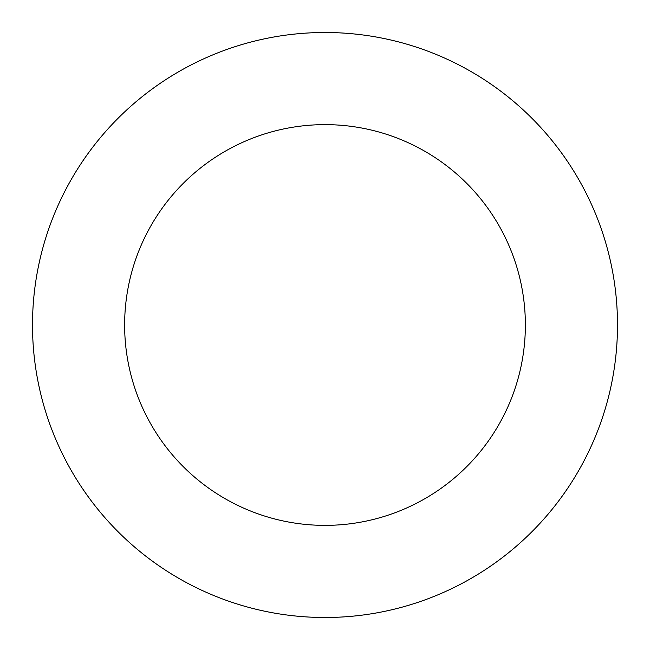 <?xml version="1.0" encoding="UTF-8"?>
<svg xmlns="http://www.w3.org/2000/svg" width="650" height="650" viewBox="0 0 650 650"><rect width="100%" height="100%" fill="white"/><g stroke="black" fill="none" stroke-linecap="round" stroke-linejoin="round"><path stroke-width="0.97" d="M325 32.5A292.5 292.5 0 0 1 617.5 325A292.5 292.5 0 0 1 325 617.5A292.5 292.5 0 0 1 32.5 325A292.5 292.5 0 0 1 325 32.5M325 525.371A200.371 200.371 0 0 1 124.629 325A200.371 200.371 0 0 1 325 124.629A200.371 200.371 0 0 1 525.371 325A200.371 200.371 0 0 1 325 525.371"/></g></svg>
